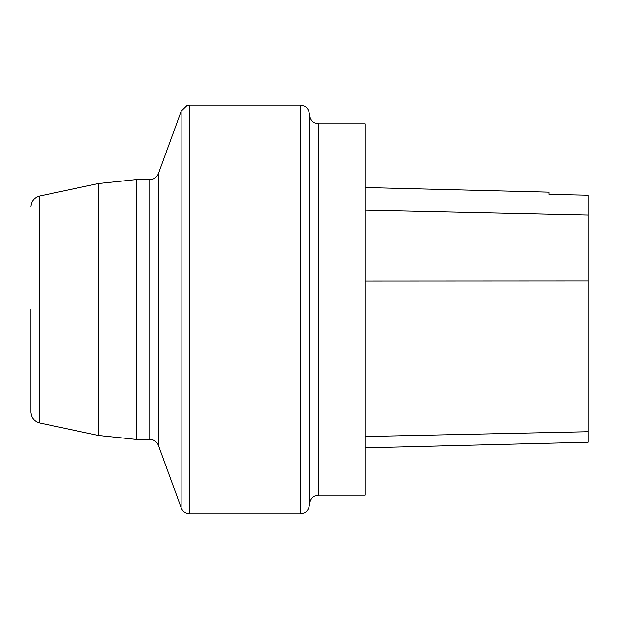 <?xml version="1.0" encoding="UTF-8"?>
<svg xmlns="http://www.w3.org/2000/svg" width="619" height="619" viewBox="0 0 619 619"><rect width="100%" height="100%" fill="white"/><g stroke="black" fill="none" stroke-linecap="round" stroke-linejoin="round"><path stroke-width="0.93" d="M318.785 495.2L365.21 495.2L365.21 123.8L318.785 123.8L318.785 495.2L314.769 496.113C314.808 496.082 310.359 497.467 309.5 504.485L309.5 114.515C310.359 121.533 314.808 122.918 314.769 122.887L318.785 123.8M365.21 447.846L588.05 442.245L588.05 195.209L549.053 194.343L549.053 192.153L365.21 187.534M30.95 309.5L30.95 412.115L30.95 309.5M588.05 431.729L365.21 436.519M588.05 280.84L365.21 280.941M588.05 215.072L365.21 210.158M39.778 309.5L39.778 423.009L98.212 435.436L98.212 183.564L39.778 195.991L39.778 309.5M149.798 179.51L136.822 179.51L136.822 439.49L149.798 439.49L149.798 179.51L152.259 179.177C151.493 179.626 156.971 177.955 158.518 173.397L158.518 445.603L158.518 173.397L181.112 111.343L181.112 507.657C182.737 511.526 185.646 513.561 189.832 513.77L300.215 513.77L300.215 105.23L304.231 106.143C304.192 106.112 308.641 107.497 309.5 114.515M300.215 105.23L189.832 105.23L189.832 513.77M149.798 439.49L152.259 439.823C151.493 439.374 156.971 441.045 158.518 445.603L181.112 507.657M98.212 435.436L136.822 439.49M136.822 179.51L98.212 183.564M189.832 105.23L186.938 105.694L181.112 111.343M300.215 513.77L304.231 512.857C304.192 512.888 308.641 511.503 309.5 504.485M39.778 423.009C34.277 421.454 31.337 417.817 30.95 412.115M39.778 195.991C34.277 197.546 31.337 201.183 30.95 206.885"/></g></svg>
